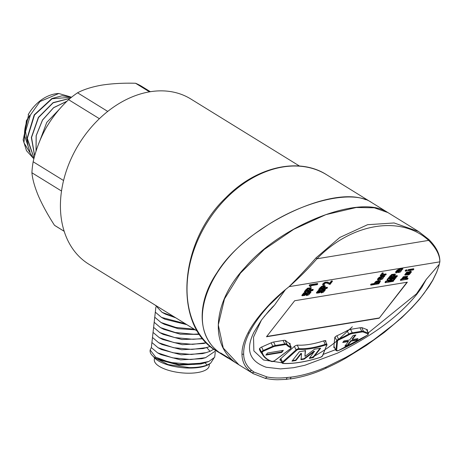 <?xml version="1.0" encoding="UTF-8"?>
<svg xmlns="http://www.w3.org/2000/svg" width="463" height="463" viewBox="0 0 463 463"><rect width="100%" height="100%" fill="white"/><g stroke="black" fill="none" stroke-linecap="round" stroke-linejoin="round"><path stroke-width="0.69" d="M351.099 341.109L350.879 340.652L347.337 345.184L347.557 345.635L351.099 341.109L356.788 340.172L358.015 338.598L352.326 339.535L355.868 335.009M344.842 346.081L347.603 345.63M353.2 335.449L349.658 339.975L343.968 340.913L342.742 342.481L348.431 341.544L344.889 346.075M355.914 334.998L353.159 335.455M355.208 335.119L352.106 339.084L352.326 339.535M348.431 341.544L348.211 341.092L343.181 341.92M347.337 345.184L345.329 345.514M356.788 340.172L356.568 339.715L350.879 340.652M357.355 338.708L356.568 339.715M309.325 358.31L313.266 357.656L320.656 348.211L314.539 349.218L305.325 356.174L304.926 356.238L305.476 350.711L299.358 351.718L291.974 361.163L295.909 360.515L301.181 353.773L301.581 353.709L301.043 359.67L304.191 359.149L314.198 351.631L309.325 358.31M313.266 357.656L313.04 357.204L309.764 357.743M319.991 348.321L313.04 357.204M304.926 356.238L305.256 350.254M295.909 360.515L295.689 360.064L292.413 360.602M301.181 353.773L300.962 353.321L295.689 360.064M301.581 353.709L300.962 353.321M304.191 359.149L303.971 358.698L300.823 359.219M314.198 351.631L313.978 351.18L303.971 358.698M314.597 351.567L313.978 351.18M265.878 355.063L281.707 352.459L281.487 352.007L266.318 354.502M267.533 352.951L265.843 355.109M283.327 350.387L267.498 352.997M281.672 352.505L283.362 350.346M259.569 348.598A79.329 30.263 154 0 0 259.726 348.934L262.162 353.935A79.329 30.263 -26 0 1 261.485 352.216A2.188 0.833 -26 0 1 263.297 350.462L272.829 346.249A4.919 1.875 -26 0 1 275.3 345.485L284.751 343.928A4.919 1.875 -26 0 1 286.985 344.258A53.077 20.25 154 0 0 291.019 347.013A2.188 0.833 -26 0 1 291.233 347.198L289.306 343.239M282.661 350.497L281.487 352.007M36.033 151.291L36.143 135.671L42.486 120.015L53.604 107.647L67.048 101.171M34.632 156.031L31.345 137.523L38.354 117.417L53.095 102.63L70.266 98.26M34.048 158.167L27.045 138.46L34.204 114.876L51.873 98.544L62.042 95.777L71.383 97.137M33.434 158.358L26.484 150.683L23.15 139.867L28.55 114.899L28.191 114.679A36.045 26.553 121.7 0 1 58.807 93.503L39.98 101.536L26.391 120.64L23.937 142.737L33.429 158.363M71.516 97.247L52.099 98.752L34.522 114.98L27.311 138.396L34.071 158.091M70.173 98.335L53.123 102.827L38.516 117.55L31.536 137.488L34.673 155.875M66.961 101.252L53.563 107.763L42.532 120.102L36.201 135.665L36.05 151.233M29.754 115.385A31.293 23.052 -58.3 0 0 24.556 135.566L30.008 151.91M63.57 180.529L33.151 161.761C35.79 150.041 40.119 138.721 46.144 127.811C52.464 117.093 59.947 107.717 68.582 99.684A82.032 60.433 -58.3 0 1 77.558 92.803C83.786 89.44 91.882 86.876 101.843 85.117C112.092 83.548 123.337 82.929 135.566 83.259A82.032 60.433 -58.3 0 1 141.967 86.529L150.348 91.697M99.383 118.684L68.582 99.684M107.723 111.415L77.558 92.803M149.474 91.836L135.566 83.259M64.189 231.286L54.489 225.296A82.032 60.433 121.7 0 0 55.826 226.158L64.207 231.326M54.489 225.296C47.903 215.092 42.567 205.369 38.481 196.121C34.696 187.064 32.508 179.279 31.912 172.768A82.032 60.433 121.7 0 1 33.151 161.761M61.527 191.04L31.912 172.768M70.376 96.848L58.807 93.503M28.046 145.932L25.54 131.486L30.217 115.669M59.987 108.608L46.757 122.417L39.882 140.654M299.48 166.032L190.779 98.972A97.074 71.51 121.7 0 0 78.953 144.039A97.074 71.51 121.7 0 0 88.844 264.199L197.551 331.259M209.398 364.057L209.201 365.811A27.618 10.076 -173.6 0 1 187.891 373.201A27.618 10.076 -173.6 0 1 154.306 359.653L154.515 357.824M194.165 329.176L175.876 327.451L161.02 322.503L154.758 317.248L155.308 312.149M185.31 323.712L161.512 317.398L155.319 312.172L155.875 307.096M155.284 305.186L162.085 312.351L173.833 316.628M161.026 322.526L164.324 324.279L178.249 328.713L195.224 329.83M161.523 317.427L164.834 319.186L186.849 324.661M162.108 312.369L165.413 314.128L175.795 317.838M152.194 355.428L154.005 357.066A32.815 11.974 -173.6 0 1 152.194 355.428A32.815 11.974 -173.6 0 1 150.11 350.474L150.157 350.04M213.848 358.281L210.567 363.258L209.455 364.016A30.078 10.973 -173.6 0 1 189.118 368.062A30.078 10.973 -173.6 0 1 154.457 357.847A30.078 10.973 -173.6 0 1 153.716 356.961M204.877 362.546L207.065 365.052C202.464 366.783 196.572 367.634 189.39 367.605L168.138 364.584L154.144 357.448L153.479 356.66M210.567 363.258L207.059 365.058M156.378 358.495L158.549 359.653L179.094 365.174L200.867 363.976L204.333 363.033M151.314 347.545L150.162 349.987L155.701 357.187L169.857 362.442L193.997 364.462L208.894 361.441L204.305 363.027L179.175 364.508L156.401 358.501L154.005 357.066M166.506 312.114L156.575 305.985M206.637 347.603L203.037 348.581L181.658 349.756L162.009 344.489L158.705 342.736M205.572 352.794L202.528 353.622L181.126 354.814L161.431 349.548M205.555 357.702L201.937 358.68L180.593 359.884L160.921 354.641L157.617 352.887M152.472 337.458L151.916 342.533L158.109 347.759L173.006 352.754L191.364 354.479L206.128 352.65L210.028 351.319L213.854 349.166M151.905 342.504L151.349 347.609L157.617 352.864L172.491 357.818L190.797 359.531L205.572 357.691L215.989 350.641M208.888 361.435L214.676 357.274L215.272 352.129M153.033 332.388L152.477 337.475L158.687 342.718L173.573 347.696L191.931 349.415L206.614 347.603L210.306 346.376M199.588 334.425L180.24 334.188L163.711 329.309L160.406 327.555L175.28 332.515L193.632 334.234L199.264 333.95M202.863 338.783L181.942 339.541L163.132 334.367L159.822 332.608M206.423 342.747L203.645 343.505L182.295 344.704L162.629 339.46L159.324 337.706M154.173 322.277L153.618 327.353L159.81 332.579L174.707 337.573L193.065 339.298L202.667 338.546M153.606 327.324L153.05 332.428L159.318 337.683L174.192 342.637L192.498 344.35L206.348 342.753M154.735 317.207L154.185 322.294L160.389 327.538M352.337 326.768L337.66 340.322C328.742 347.655 319.447 353.697 309.782 358.455M311.148 287.726L307.536 288.183L304.411 291.453L304.631 291.91L312.618 290.59L313.243 289.792L313.023 289.34L310.551 289.745M324.488 284.953L323.863 284.664L324.685 283.483L325.686 283.061L326.693 283.015L329.957 284.461L332.417 281.313L331.577 281.452L329.824 283.692L327.989 282.528L325.304 282.661L323 284.357L322.821 285.185L323.886 285.567L324.488 284.953L323.643 284.207M332.417 281.313L332.197 280.856L331.358 280.995L329.604 283.24L327.769 282.077L325.084 282.204L322.78 283.9L322.821 285.185M325.263 289.427L322.213 289.699L320.379 290.92C318.683 292.188 317.711 292.593 317.462 292.136M324.146 289.879L321.507 291.765L320.952 292.483L321.172 292.94L323.475 292.182L325.408 289.728L322.433 290.151L320.604 291.377L320.379 290.92M320.604 291.377C318.909 292.639 317.931 293.044 317.682 292.587L318.747 291.354L319.829 291.013L320.39 290.295L320.165 289.844L318.324 290.457L316.408 292.657L316.675 293.177L319.377 292.842L321.148 291.609L324.424 290.405M380.343 280.856L380.221 280.613C376.65 280.671 374.764 281.614 374.573 283.449L371.112 284.016L370.603 284.67L370.828 285.121L378.809 283.807L379.226 282.957M394.875 279.235L389.823 279.351L395.576 278.344L396.108 277.661L388.127 278.975L387.294 280.04L391.93 279.993L386.061 281.614L385.233 282.673L393.214 281.359L393.753 280.676L388.058 281.614L394.447 279.785L394.875 279.235L394.655 278.784L392.641 278.83M393.753 280.676L393.533 280.219L391.924 280.485M390.147 279.965L385.841 281.157L385.013 282.222L385.233 282.673M396.108 277.661L395.888 277.204L387.901 278.523L387.074 279.583L387.294 280.04M398.296 270.577L397.694 272.117L397.914 272.574L400.142 272.192L401.618 270.519L401.514 270.027L402.914 268.962L402.694 268.505L402.069 268.789C398.846 268.881 396.675 270.022 395.552 272.203L395.605 272.308M402.914 268.962L402.289 269.24C399.071 269.333 396.895 270.473 395.772 272.661L396.577 272.956L397.161 272.203L396.56 271.59M408.412 269.582L407.857 270.294L408.082 270.751L413.309 269.888L413.864 269.177L413.644 268.725L408.412 269.582L408.638 270.039L408.082 270.751M407.515 276.266L403.331 276.735L401.589 279.091L400.333 279.918L400.553 280.37L407.509 279.23L408.065 278.518L407.845 278.06L406.751 278.24M407.342 282.193L379.168 318.208L266.491 336.757L294.665 300.742L407.342 282.193M368.299 332.88L416.532 293.791L426.203 279.467L439.3 264.246L439.85 261.838L289.086 286.661L285.48 289.572L274.501 305.134L264.13 316.57M261.445 320.072L253.521 337.128L253.863 350.913L263.551 359.994L281.921 362.743M323.209 354.369L335.548 349.669M334.656 347.84A2.732 1.042 -26 0 1 333.892 347.516A2.732 1.042 -26 0 1 333.852 347.273L334.732 337.73A2.732 1.042 -26 0 1 336.966 335.744A52.533 20.042 -26 0 0 347.024 330.709A5.469 2.089 -26 0 1 350.908 329.291L360.359 327.735A5.469 2.089 -26 0 1 362.379 327.804L367.165 329.662A2.732 1.042 -26 0 1 367.46 329.905A2.732 1.042 -26 0 1 367.24 330.709M280.167 359.265L280.688 360.336A2.732 1.042 -26 0 1 279.982 360.017A2.732 1.042 -26 0 1 280.595 358.79L294.127 346.613A2.732 1.042 -26 0 1 297.744 345.126A52.533 20.042 -26 0 0 323.851 340.832A2.732 1.042 -26 0 1 325.888 340.924A2.732 1.042 -26 0 1 325.871 341.387L325.512 340.658M325.703 341.798L325.871 341.387M262.145 353.906A79.873 30.471 154 0 1 260.096 350.948A79.873 30.471 154 0 1 259.419 349.212A2.732 1.042 -26 0 1 261.682 347.03L271.214 342.817A5.469 2.089 -26 0 1 273.957 341.96L283.414 340.403A5.469 2.089 -26 0 1 285.891 340.774A52.533 20.042 -26 0 0 289.884 343.5A2.732 1.042 -26 0 1 290.156 343.731A2.732 1.042 -26 0 1 289.936 344.536M411.323 271.804L411.404 271.984C410.982 271.243 409.778 271.769 407.799 273.552L407.579 273.095L405.727 274.032M411.185 271.526C410.762 270.791 409.558 271.312 407.579 273.095M410.177 272.14L408.146 273.928L407.59 274.64L407.816 275.091L409.46 274.42L411.404 271.984M407.799 273.552L405.947 274.49L408.192 272.215L407.972 271.764L406.531 272.354L404.784 274.733M405.704 270.033L405.154 270.739L405.374 271.196L406.589 270.994L407.145 270.282L406.919 269.831L405.704 270.033L405.929 270.485L405.374 271.196M395.257 274.027L391.64 274.472L388.55 277.696L388.77 278.153L396.756 276.839L397.37 276.052L397.15 275.595L394.684 276M380.129 277.841L379.591 279.264L379.816 279.721L382.05 279.357L383.462 277.759L383.335 277.296L384.701 276.278L384.481 275.821L383.862 276.093C380.627 276.208 378.485 277.308 377.449 279.38L377.478 279.444M384.701 276.278L384.082 276.55C380.846 276.666 378.705 277.759 377.669 279.837L378.491 280.109L379.052 279.397L378.439 278.79M386.211 274.351L383.549 274.791L382.733 274.299L383.289 273.297L382.264 273.465L381.813 274.437L382.334 274.987L380.98 275.213L380.47 275.867L385.696 275.005L386.211 274.351L385.986 273.899L383.329 274.333L382.507 273.847M382.114 274.536L380.76 274.756L380.25 275.41L380.47 275.867M381.587 273.98L381.859 274.64L381.587 273.98L382.044 273.014L383.069 272.846L383.289 273.297M325.229 285.949L321.577 286.325L318.706 289.271L318.926 289.722L326.907 288.408L327.468 287.691L327.248 287.239L324.783 287.645M310.812 291.661L307.82 292.014L305.893 293.357C304.093 294.752 303.091 295.191 302.895 294.671M309.695 292.263L306.911 294.341L306.286 295.139L306.512 295.591L308.85 294.786L311.009 292.055L308.04 292.466L306.112 293.814L305.893 293.357M306.112 293.814C304.313 295.209 303.317 295.643 303.115 295.122L304.289 293.75L305.389 293.386L306.014 292.587L305.788 292.136L303.913 292.79L301.841 295.313L302.061 295.764L304.758 295.44L306.628 294.092L309.955 292.772M309.88 286.134L310.158 286.823L311.043 286.678L310.771 285.723L317.213 284.664L317.757 283.969L317.537 283.512L309.504 284.832L309.18 285.249L310.013 286.348M428.68 239.342L428.64 240.39C401.027 214.936 351.434 223.05 316.97 258.776C307.901 269.072 298.606 278.367 289.086 286.661C297.958 277.812 306.928 268.222 316.003 257.891L339.819 237.455L367.576 224.705L394.106 222.963L418.737 231.604L428.75 239.4C436.395 247.022 440.093 254.5 439.85 261.838C439.85 255.09 436.117 247.942 428.64 240.39L316.97 258.776L316.009 257.891M253.776 373.965L249.598 370.985L245.812 366.818C243.324 363.206 242.045 358.993 241.97 354.183C241.877 348.002 243.903 340.89 248.052 332.845C250.084 328.747 252.977 324.21 256.739 319.238C261.479 313.063 264.043 310.297 268.731 305.175C273.685 299.897 279.224 294.734 285.341 289.688L269.067 305.406C260.212 315.008 253.556 324.268 249.111 333.186C245.292 340.803 243.474 347.823 243.654 354.247C243.787 360.625 246.472 366.007 251.722 370.406L254.17 372.142L267.093 376.969C272.939 378.121 279.675 378.294 287.297 377.501L286.128 379.394L289.612 378.827M287.297 377.501L291.175 377.102C302.287 375.684 313.937 372.345 326.126 367.084L345.577 357.511L352.98 353.281L373.629 339.894L393.886 324.285L401.508 317.589C410.525 309.348 418.124 301.147 424.299 292.992L432.633 280.393L436.655 272.209L438.646 266.7M426.203 279.467L421.7 287.621L416.989 294.057C399.494 315.893 372.987 335.577 337.475 353.124L304.891 365.261L293.496 367.72L280.503 368.889L266.231 367.257C249.314 361.285 245.24 349.571 254.002 332.121L261.508 319.979L268.951 310.87L274.501 305.134M371.419 202.395L326.577 174.713A103.909 76.545 121.7 0 0 206.863 222.946A103.909 76.545 121.7 0 0 217.465 351.585L222.726 354.832C196.931 339.477 195.808 303.514 217.083 272.557C245.98 225.487 331.219 185.264 365.787 199.715M253.186 373.606L238.931 364.821L223.27 348.037L218.287 324.899L224.462 298.965L240.465 273.153L264.315 249.401L293.768 229.295L325.848 214.647L356.261 207.499L374.312 207.8L387.907 212.569L418.749 231.61M439.3 264.246L438.883 265.849M416.532 293.791L416.989 294.057L421.7 287.621M417.256 293.588L416.926 293.397M379.168 318.208L407.012 282.245M266.711 336.479L379.058 317.983M406.555 277.175L405.356 278.697L402.584 279.154L403.777 277.632L406.659 277.285M406.335 276.718L405.137 278.246L402.359 278.703M408.065 278.518L405.64 278.917L407.637 276.515L403.551 277.187L401.809 279.548L401.108 279.664L400.889 279.206M401.398 278.905L401.809 279.548M401.108 279.664L400.553 280.37M408.192 272.215L406.751 272.811L404.986 275.149L404.766 274.698M404.749 274.657L404.969 275.115L406.942 274.883L408.354 273.674C409.72 272.452 410.403 272.094 410.397 272.597L408.366 274.385L408.146 273.928M408.366 274.385L407.816 275.091M413.864 269.177L408.638 270.039M407.145 270.282L405.929 270.485M399.505 270.357L400.715 270.415L398.817 271.92L399.505 270.357M400.512 270.236L398.892 271.567M402.289 269.24L402.069 268.789M396.779 272.047L397.161 272.203L396.779 272.047L397.844 270.768L398.66 270.56L397.914 272.574M401.618 270.519L401.514 270.027M393.353 276.712L390.274 277.221L391.941 275.456L394.366 275.051L393.353 276.712L393.133 276.255L390.714 276.654M394.146 274.6L393.133 276.255M397.37 276.052L394.239 276.567L395.408 274.345L391.86 274.929L388.77 278.153M388.127 278.975L387.901 278.523M386.061 281.614L385.841 281.157M381.327 277.626L382.56 277.69L380.696 279.102L381.327 277.626M382.357 277.511L380.777 278.749M384.082 276.55L383.862 276.093M379.052 279.397L378.659 279.247L379.672 278.026L380.488 277.829L379.816 279.721M383.462 277.759L383.335 277.296M379.4 281.683C379.347 282.8 378.057 283.42 375.522 283.541L376.622 282.141L379.504 281.788M379.174 281.226C379.122 282.349 377.831 282.968 375.302 283.084M379.319 283.159L378.618 283.275L379.585 282.714L380.447 281.07C376.87 281.122 374.989 282.071 374.793 283.906L371.338 284.473L371.112 284.016M374.33 283.234L374.793 283.906M371.338 284.473L370.828 285.121M382.264 273.465L382.044 273.014M380.98 275.213L380.76 274.756M383.549 274.791L383.329 274.333M320.39 290.295L318.544 290.914L316.675 293.177M324.366 290.336L321.733 292.222L321.507 291.765M321.733 292.222L321.172 292.94M323.452 288.356L320.373 288.86L321.918 287.251L324.349 286.852L323.452 288.356L323.232 287.899L320.813 288.299M324.123 286.394L323.232 287.899M327.468 287.691L324.343 288.206L325.344 286.198L321.797 286.782L318.926 289.722M331.577 281.452L331.358 280.995M329.824 283.692L329.604 283.24M323 284.357L322.78 283.9M306.014 292.587L304.133 293.247L302.061 295.764M309.921 292.714L307.131 294.792L306.911 294.341M307.131 294.792L306.512 295.591M309.226 290.457L306.141 290.961L307.831 289.172L310.256 288.773L309.226 290.457L309.006 290L306.587 290.399M310.036 288.322L309.006 290M313.243 289.792L310.112 290.307L311.31 288.055L307.756 288.64L304.631 291.91M317.757 283.969L309.73 285.289L309.504 284.832M309.73 285.289L309.4 285.706M387.728 212.459L371.621 202.516C352.355 188.69 299.688 201.775 260.368 230.042C205.184 265.594 182.463 330.866 222.934 354.843M238.775 364.705C208.367 346.723 212.87 301.153 245.297 267.197C280.381 225.973 356.116 195.641 384.458 210.717M232.692 360.399L220.625 352.956L222.975 354.837L235.036 362.274L232.692 360.399M232.438 360.799L232.056 360.55M228.143 358.015L238.769 364.717M222.975 354.837L223.114 354.49M338.239 350.647A78.779 30.054 154 0 0 367.495 335.108A1.638 0.625 154 0 0 368.091 333.921L363.305 332.064A4.375 1.667 154 0 0 361.69 332.006L352.239 333.563A4.375 1.667 154 0 0 349.131 334.697A53.627 20.459 -26 0 1 338.864 339.836A1.638 0.625 154 0 0 337.521 341.028L336.642 350.572A1.638 0.625 154 0 0 338.239 350.647L367.599 335.038M333.945 346.249L335.924 350.312L336.804 340.768A2.188 0.833 -26 0 1 338.592 339.176A53.077 20.25 154 0 0 348.755 334.089A4.919 1.875 -26 0 1 352.245 332.816L361.701 331.259A4.919 1.875 -26 0 1 363.519 331.323L368.305 333.175A2.188 0.833 -26 0 1 368.536 333.372L366.632 329.453M333.939 346.359L335.953 350.503A2.188 0.833 -26 0 1 335.924 350.312A0.544 0.492 -174.7 0 0 336.642 350.572M335.027 337.122L336.804 340.768A0.544 0.492 -174.7 0 0 337.521 341.028M336.925 335.762L338.864 339.836M347.088 330.675L349.131 334.697M350.56 329.355L352.245 332.816A0.544 0.313 80.7 0 1 352.239 333.563M360.011 327.792L361.701 331.259A0.544 0.313 80.7 0 1 361.69 332.006M361.736 327.665L363.519 331.323A0.544 0.475 111.2 0 1 363.305 332.064M366.459 329.39L368.305 333.175A0.544 0.475 111.2 0 1 368.091 333.921M367.495 335.108L368.536 333.372M283.182 363.409A78.779 30.054 154 0 0 320.616 357.251A1.638 0.625 154 0 0 322.352 356.024L326.687 345.363A1.638 0.625 154 0 0 325.472 345.028A53.627 20.459 -26 0 1 298.826 349.415A1.638 0.625 154 0 0 296.656 350.312L283.13 362.483A1.638 0.625 154 0 0 283.182 363.409A0.544 0.417 92.7 0 1 282.934 363.501C293.548 363.935 306.089 361.869 320.564 357.314L320.616 357.251M280.85 358.559L282.54 362.02L296.065 349.849A2.188 0.833 -26 0 1 298.959 348.656A53.077 20.25 154 0 0 325.339 344.316A2.188 0.833 -26 0 1 326.971 344.391L325.124 340.606M280.202 359.213L282.048 363.004A2.188 0.833 -26 0 1 282.54 362.02A0.544 0.307 -132 0 0 283.13 362.483M294.387 346.399L296.065 349.849A0.544 0.307 -132 0 0 296.656 350.312M297.252 345.149L298.959 348.656A0.544 0.417 93.4 0 1 298.826 349.415M323.666 340.89L325.472 345.028M326.953 344.761A0.544 0.463 -157.9 0 1 326.687 345.363M326.971 344.391L322.642 355.775A0.544 0.463 -157.9 0 1 322.352 356.024M262.203 352.441A78.779 30.054 154 0 0 272.209 361.516A1.638 0.625 154 0 0 274.403 360.822L290.399 348.789A1.638 0.625 154 0 0 290.799 347.754A53.627 20.459 -26 0 1 286.724 344.976A4.375 1.667 154 0 0 284.739 344.675L275.288 346.231A4.375 1.667 154 0 0 273.095 346.914L263.563 351.128A1.638 0.625 154 0 0 262.203 352.441A0.544 0.504 163.1 0 1 261.485 352.216L259.662 348.465M261.636 347.047L263.563 351.128M271.168 342.834L273.095 346.914M273.616 342.024L275.3 345.485A0.544 0.313 -99.3 0 1 275.288 346.231M283.067 340.461L284.751 343.928A0.544 0.313 80.7 0 1 284.739 344.675M285.092 340.374L286.985 344.258A0.544 0.504 138.3 0 1 286.724 344.976M289.144 343.158L291.019 347.013A0.544 0.48 112.9 0 1 290.799 347.754M272.209 361.516A0.544 0.475 109.1 0 1 271.81 361.58C267.082 359.936 263.864 357.39 262.162 353.935M210.028 351.324L206.573 347.372M251.722 370.406L249.598 370.985M254.17 372.142L252.017 372.848M267.093 376.969L265.276 378.346C272.753 379.891 277.435 379.718 277.864 379.741L286.128 379.394M291.175 377.102L290.179 378.96C302.403 377.142 314.389 373.537 326.137 368.137L325.767 367.963L326.126 367.084M345.577 357.511L345.641 357.853M243.654 354.247L241.97 354.183M249.111 333.186L248.052 332.845M269.067 305.406L268.731 305.175M373.629 339.894L374.017 339.657M393.886 324.285L394.331 323.822M401.508 317.589L401.936 317.08M424.299 292.992L424.548 292.523L424.299 292.992M432.633 280.393L432.772 280.074L432.633 280.393M405.356 278.697L405.137 278.246M403.551 277.187L403.331 276.735M406.751 272.811L406.531 272.354M398.192 271.619L397.972 271.162M391.86 274.929L391.64 274.472M390.164 276.37L389.939 275.919M380.059 278.83L379.839 278.373M322.433 290.151L322.213 289.699M318.544 290.914L318.324 290.457M316.605 293.033L316.449 292.72M321.797 286.782L321.577 286.325M320.193 288.102L319.968 287.65M327.989 282.528L327.769 282.077M325.304 282.661L325.084 282.204M324.193 283.223L323.973 282.766M322.786 285.121L322.601 284.733M308.04 292.466L307.82 292.014M304.133 293.247L303.913 292.79M307.756 288.64L307.536 288.183M306.043 290.104L305.823 289.647M335.953 350.503L338.233 350.694M282.048 363.004L282.934 363.501M322.642 355.775L320.564 357.314M271.81 361.58L274.513 360.804L290.509 348.772L291.233 347.198M154.457 357.847L154.04 357.401M158.12 347.788L161.425 349.548M326.577 174.713C298.67 156.76 255.813 166.865 225.73 197.811C178.116 242.971 173 326.942 217.465 351.585M418.737 231.604L428.75 239.4M253.192 373.612L265.276 378.346M326.137 368.137C338.094 362.593 340.496 361.082 345.849 358.119L366.297 345.456L384.319 332.405L401.896 317.554L412.035 307.565L419.484 299.277L428.946 286.614L432.789 280.294L436.736 272.14L438.901 265.831M273.639 305.904L271.434 308.173M401.6 270.149L401.38 269.692M383.439 277.43L383.219 276.972M302.055 295.753L301.835 295.296M228.242 358.229L222.888 354.924"/></g></svg>
